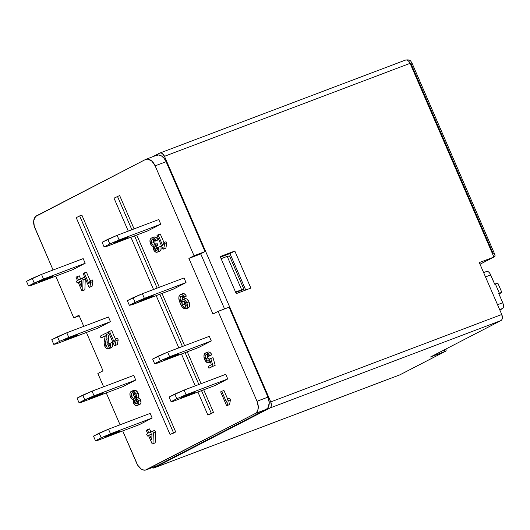 <?xml version="1.0" encoding="UTF-8"?>
<svg xmlns="http://www.w3.org/2000/svg" width="530" height="530" viewBox="0 0 530 530"><rect width="100%" height="100%" fill="white"/><g stroke="black" fill="none" stroke-linecap="round" stroke-linejoin="round"><path stroke-width="0.79" d="M195.133 392.18L189.919 394.472L189.68 393.929L189.919 394.472L181.187 397.659L187.189 394.87L195.133 392.18L185.898 395.387L181.664 397.573L195.133 392.18M178.69 354.179L164.744 359.665L170.746 356.869L178.69 354.179L169.454 357.386L165.221 359.572L166.162 359.241L166.022 358.916L166.162 359.241L173.476 356.471L173.237 355.928L173.476 356.471L178.69 354.179M153.422 295.793L139.476 301.272L145.478 298.483L153.422 295.793L144.186 298.993L139.953 301.186L140.894 300.848L140.755 300.523L140.894 300.848L148.208 298.085L147.969 297.535L148.208 298.085L153.422 295.793M128.154 237.4L114.208 242.886L120.211 240.09L128.154 237.4L118.919 240.607L114.685 242.793L122.94 239.692L122.702 239.149L122.94 239.692L128.154 237.4M52.569 276.468L38.617 281.947L44.626 279.158L52.569 276.468L43.328 279.668L39.101 281.861L47.355 278.76L47.117 278.21L47.355 278.76L52.569 276.468M77.837 334.854L63.885 340.339L69.894 337.544L77.837 334.854L68.595 338.06L64.368 340.247L72.623 337.146L72.385 336.603L72.623 337.146L77.837 334.854M103.105 393.247L89.153 398.726L95.161 395.936L103.105 393.247L93.863 396.447L89.636 398.639L97.891 395.539L97.653 394.989L97.891 395.539L103.105 393.247M119.548 431.248L105.596 436.727L111.605 433.938L119.548 431.248L110.306 434.448L106.079 436.634L114.334 433.533L114.096 432.99L114.334 433.533L119.548 431.248M78.95 315.237L83.76 326.348L78.95 315.237L73.796 317.901L55.73 276.143L73.796 317.901L78.95 315.237M86.416 332.482L103.019 370.848L86.416 332.482M146.075 469.911L157.039 465.764A10.116 6.42 -110.7 0 0 157.47 465.572L266.265 409.339L157.47 465.572L146.505 469.719L255.301 413.493L266.265 409.339A10.116 6.42 -110.7 0 0 267.981 397.116L269.247 402.76L268.154 407.504L266.265 409.339L255.301 413.493A10.116 6.42 69.3 0 0 257.017 401.263L267.981 397.116L257.017 401.263L218.115 311.362L229.079 307.214L267.981 397.116L229.079 307.214L218.115 311.362L212.961 314.025L188.892 258.415L200.764 253.923L188.892 258.415L212.961 314.025L218.115 311.362L257.017 401.263L258.282 406.914L257.805 410.286L256.341 412.738L255.301 413.493L145.306 470.123L142.643 469.805L141.278 469.096L137.661 465.161L122.708 430.923L136.767 463.412A10.116 6.42 69.3 0 0 146.075 469.911A10.116 6.42 69.3 0 0 146.505 469.719L156.27 465.969M235.731 292.461L243.966 289.347L229.53 255.983L243.966 289.347L241.647 289.751L227.204 256.387L229.53 255.983L227.204 256.387L241.647 289.751L235.552 292.056L243.966 289.347L235.731 292.461M145.836 159.351A10.116 6.42 69.3 0 0 145.405 159.543L36.61 215.77A10.116 6.42 69.3 0 0 34.894 227.999L53.073 270.008L34.225 226.138L33.734 220.579L35.57 216.525L145.405 159.543L147.903 159.119L151.951 161.2L155.144 165.85L194.046 255.751L188.892 258.415L194.046 255.751L205.011 251.604L166.109 161.703L155.144 165.85L194.046 255.751L205.011 251.604L200.718 253.824L224.561 308.924L200.718 253.824L205.011 251.604L166.109 161.703A10.116 6.42 -110.7 0 0 156.8 155.204L145.836 159.351A10.116 6.42 69.3 0 1 155.144 165.85L166.109 161.703L164.141 158.377L161.597 156.012L158.868 154.965L156.37 155.396M120.052 424.788L106.265 392.922L120.052 424.788M103.608 386.787L97.864 373.511L103.019 370.848L97.864 373.511L103.608 386.787M154.402 443.193L155.171 442.795L155.542 432.135L154.773 430.353L152.58 431.182L153.349 432.964L152.978 443.623L152.209 444.021L148.506 435.468L147.406 436.038L146.631 434.255L147.731 433.686L146.267 430.3L147.367 429.731L148.837 433.116L152.58 431.182L153.349 432.964L152.978 443.623L152.209 444.021L148.506 435.468L147.406 436.038L146.631 434.255L147.731 433.686L146.267 430.3L149.559 428.902L147.367 429.731L148.837 433.116L154.773 430.353L155.542 432.135L153.349 432.964L155.542 432.135L155.171 442.795L152.209 444.021L154.402 443.193M150.917 432.036L149.559 428.902L150.917 432.036M92.061 286.233L92.929 281.529L92.22 279.886L90.027 280.721L90.736 282.364L89.868 287.061L89.159 287.432L83.144 273.526L84.243 272.957L88.934 283.795L90.027 280.721L92.22 279.886L92.929 281.529L90.736 282.364L92.929 281.529L92.061 286.233L89.159 287.432L92.061 286.233M90.14 280.675L86.436 272.128L84.243 272.957L86.436 272.128L90.14 280.675M84.118 290.122L84.886 289.724L85.264 279.065L84.489 277.283L82.296 278.111L83.071 279.893L82.693 290.553L81.925 290.95L78.221 282.397L77.122 282.967L76.353 281.185L77.453 280.615L75.989 277.23L77.088 276.66L78.553 280.045L82.296 278.111L83.071 279.893L82.693 290.553L81.925 290.95L78.221 282.397L77.122 282.967L76.353 281.185L77.453 280.615L75.989 277.23L79.281 275.825L77.088 276.66L78.553 280.045L84.489 277.283L85.264 279.065L83.071 279.893L85.264 279.065L84.886 289.724L81.925 290.95L84.118 290.122M80.639 278.965L79.281 275.825L80.639 278.965M172.263 433.725L175.702 431.95L81.852 215.074L79.659 215.902L76.221 217.678L170.07 434.554L175.702 431.95L172.263 433.725M139.562 424.543L152.163 418.031L150.156 413.393L108.491 429.167L110.492 433.798L101.21 437.787L99.203 433.156L93.479 436.117L95.486 440.748L101.21 437.787L99.203 433.156L108.491 429.167L93.479 436.117L95.486 440.748L97.898 440.311L139.562 424.543L97.898 440.311L95.486 440.748L101.21 437.787L110.492 433.798L152.163 418.031L139.562 424.543M123.119 386.542L135.72 380.03L133.712 375.399L92.048 391.167L94.049 395.804L84.767 399.792L82.76 395.155L77.035 398.116L79.043 402.747L84.767 399.792L82.76 395.155L92.048 391.167L77.035 398.116L79.043 402.747L81.454 402.31L123.119 386.542L81.454 402.31L79.043 402.747L94.049 395.804L135.72 380.03L123.119 386.542M97.851 328.149L110.452 321.644L108.445 317.006L66.78 332.78L68.781 337.411L59.499 341.4L57.492 336.769L51.768 339.723L53.775 344.361L59.499 341.4L57.492 336.769L66.78 332.78L51.768 339.723L53.775 344.361L56.187 343.924L97.851 328.149L56.187 343.924L53.775 344.361L59.499 341.4L68.781 337.411L110.452 321.644L97.851 328.149M72.584 269.763L85.184 263.251L83.177 258.62L41.512 274.388L43.513 279.025L34.231 283.013L32.224 278.376L26.5 281.337L28.507 285.968L34.231 283.013L32.224 278.376L41.512 274.388L26.5 281.337L28.507 285.968L30.919 285.531L72.584 269.763L30.919 285.531L28.507 285.968L43.513 279.025L85.184 263.251L72.584 269.763M148.168 230.696L160.769 224.19L158.761 219.552L117.097 235.327L119.104 239.957L109.816 243.946L107.815 239.315L102.085 242.27L104.092 246.907L109.816 243.946L107.815 239.315L117.097 235.327L102.085 242.27L104.092 246.907L106.503 246.47L148.168 230.696L106.503 246.47L104.092 246.907L109.816 243.946L119.104 239.957L160.769 224.19L148.168 230.696M173.436 289.089L186.037 282.576L184.029 277.945L142.365 293.713L144.372 298.35L135.084 302.339L133.083 297.701L127.352 300.662L129.36 305.293L135.084 302.339L133.083 297.701L142.365 293.713L127.352 300.662L129.36 305.293L131.771 304.856L173.436 289.089L131.771 304.856L129.36 305.293L144.372 298.35L186.037 282.576L173.436 289.089M198.704 347.475L211.304 340.969L209.297 336.331L167.632 352.106L169.633 356.736L160.351 360.725L158.344 356.094L152.62 359.048L154.627 363.686L160.351 360.725L158.344 356.094L167.632 352.106L152.62 359.048L154.627 363.686L157.039 363.249L198.704 347.475L157.039 363.249L154.627 363.686L160.351 360.725L169.633 356.736L211.304 340.969L198.704 347.475M215.147 385.476L227.748 378.963L225.74 374.332L184.076 390.1L186.083 394.737L176.795 398.726L174.794 394.088L169.063 397.05L171.071 401.687L176.795 398.726L174.794 394.088L184.076 390.1L169.063 397.05L171.071 401.687L173.482 401.25L215.147 385.476L173.482 401.25L171.071 401.687L176.795 398.726L186.083 394.737L227.748 378.963L215.147 385.476M210.059 414.188L213.497 412.413L203.712 389.808L213.497 412.413L210.059 414.188M201.055 383.674L187.269 351.807L201.055 383.674M184.612 345.673L162.001 293.415L184.612 345.673M159.345 287.286L136.733 235.028L159.345 287.286M134.077 228.894L119.647 195.544L114.016 198.147L128.273 231.093L114.016 198.147L119.647 195.544L134.077 228.894M165.883 248.08L166.758 243.376L166.042 241.733L163.849 242.568L164.565 244.211L163.691 248.908L162.982 249.279L156.966 235.373L158.066 234.803L162.756 245.642L163.849 242.568L166.042 241.733L166.758 243.376L164.565 244.211L166.758 243.376L165.883 248.08L162.982 249.279L165.883 248.08M163.962 242.521L160.259 233.975L158.066 234.803L160.259 233.975L163.962 242.521M159.563 251.326L160.888 250.008L161.1 247.901M160.981 247.165L160.769 246.364L158.576 247.192C159.278 249.584 158.954 251.2 157.609 252.055L159.802 251.227L157.609 252.055C156.125 252.704 154.8 251.949 153.634 249.782L153.614 246.423C152.342 246.477 151.315 245.609 150.52 243.827C149.513 240.998 149.824 239.056 151.467 238.003L153.925 237.049M157.913 249.577L156.906 248.325L156.708 246.443M157.576 249.325L157.099 248.722M157.066 245.794L157.595 245.363C156.648 245.84 156.416 246.828 156.906 248.325L154.714 249.153L156.88 250.471L157.397 247.583L160.769 246.364C161.471 248.756 161.147 250.372 159.802 251.227L157.609 252.055L158.874 250.206L158.576 247.192L157.397 247.583L157.615 249.372L156.906 248.325L154.714 249.153L154.515 247.278L155.403 246.192C154.455 246.675 154.223 247.662 154.714 249.153L155.721 250.412L156.741 250.531M155.853 244.343L153.819 242.442L151.626 243.27C152.401 244.84 153.309 245.423 154.356 245.026L157.178 243.641L157.761 245.304L155.568 246.132L157.761 245.304L157.178 243.641L154.985 244.469L155.403 246.192M155.502 244.27L153.819 242.442L153.468 241.309M153.428 240.209L153.726 239.321M153.66 237.168C155.263 236.519 156.721 237.36 158.026 239.712L155.833 240.54L153.76 238.136L151.467 238.003C153.071 237.347 154.528 238.195 155.833 240.54L158.026 239.712L157.006 240.454L154.813 241.289L157.006 240.454L158.026 239.712L157.821 239.328L155.952 237.301L153.912 237.056M153.143 237.519L152.713 238.01M187.991 308.062L189.276 307.029M189.727 304.876L188.812 301.524L187.024 299.159L185.467 298.522L182.823 299.404L184.625 298.721C186.355 298.244 187.812 299.311 188.998 301.934L186.805 302.769L185.421 300.53L183.274 299.351L181.896 299.98L181.247 302.385L180.094 298.728L180.419 296.581L181.744 296.171L183.115 297.668L184.142 296.926L182.294 294.713L180.452 294.481L179.034 295.998L178.822 298.383L179.889 302.292L182.135 306.844L184.559 308.857L186.679 308.387L187.514 306.38L186.805 302.769C187.945 305.591 187.733 307.579 186.169 308.745L188.362 307.91L186.169 308.745C183.744 309.129 181.823 307.4 180.412 303.558C178.385 299.596 178.325 296.608 180.227 294.587L182.671 293.64M184.089 299.145L183.711 299.801M180.227 294.587C181.671 293.998 182.976 294.773 184.142 296.926L183.115 297.668L185.308 296.84L183.115 297.668L180.862 296.217C179.756 297.575 179.829 299.516 181.094 302.047L182.651 299.457L182.32 296.323M182.419 293.752C183.864 293.163 185.169 293.945 186.335 296.091L184.142 296.926L186.335 296.091L185.308 296.84L186.335 296.091L185.5 294.806L183.857 293.6L182.651 293.653M110.969 347.899L112.141 347.037L112.711 345.812M112.791 345.07L112.28 342.433L110.088 343.268C110.982 345.951 110.631 347.733 109.034 348.608L111.227 347.779L109.034 348.608C107.418 349.369 105.987 348.541 104.728 346.136C103.946 343.592 103.92 341.287 104.642 339.2L105.238 335.742L101.031 337.915L105.225 336.046L101.031 337.915L100.263 336.133L105.881 333.224L106.298 334.523L105.821 345.553C106.57 346.951 107.411 347.428 108.358 346.991C109.346 346.421 109.531 345.308 108.908 343.659L112.28 342.433C113.175 345.116 112.824 346.898 111.227 347.779L109.034 348.608L110.518 346.633L110.088 343.268L108.908 343.659L109.253 345.739L108.663 346.792L107.378 347.11L106.338 346.408L105.821 345.553L108.014 344.719L107.756 343.897M109.213 346.136L108.014 344.719L105.821 345.553L105.45 343.917L106.033 339.511L108.226 338.677L108.504 337.365M107.643 343.102L108.226 338.677L106.033 339.511L106.298 334.523L108.491 333.695L108.074 332.396L105.881 333.224L108.074 332.396L108.491 333.695L106.298 334.523L105.881 333.224L100.263 336.133L101.031 337.915L105.238 335.742L104.125 342.486L104.403 345.222L105.603 347.607L106.749 348.581L109.034 348.608M108.676 335.689L108.014 344.719L109.153 346.103M117.329 344.626L118.197 339.922L117.488 338.279L115.295 339.107L116.004 340.75L115.136 345.454L114.427 345.818L108.411 331.919L109.511 331.349L114.202 342.181L115.295 339.107L117.488 338.279L118.197 339.922L116.004 340.75L118.197 339.922L117.329 344.626L114.427 345.818L117.329 344.626M115.401 339.067L111.704 330.521L109.511 331.349L111.704 330.521L115.401 339.067M138.701 404.768L140.689 403.555M140.132 404.231L140.503 403.84M140.987 402.727L140.37 399.302L139.483 398.189L138.091 397.659L138.648 396.572M138.615 396.705L138.191 393.286L135.998 394.115C136.773 395.95 136.74 397.407 135.899 398.494L136.554 396.241L135.581 393.28L133.341 391.16L131.4 391.266L129.943 393.419L130.155 396.036L131.857 398.944L133.626 399.666L133.222 402.104L134.858 404.907L136.508 405.596L138.31 404.675L138.873 402.86L138.549 400.965L137.29 399.024L135.899 398.494L138.25 397.46M138.091 397.659L135.899 398.494L138.396 400.587L140.589 399.759L138.396 400.587C139.211 402.946 138.913 404.529 137.508 405.344L139.701 404.509C141.106 403.701 141.404 402.118 140.589 399.759L138.091 397.659C138.933 396.572 138.966 395.115 138.191 393.286L136.051 390.59L133.865 390.312M209.661 360.181L207.859 357.975L205.666 358.81C206.495 360.685 207.502 361.387 208.688 360.917L209.622 358.909L212.987 357.69L210.794 358.518L212.987 357.69L215.193 365.276L208.926 368.211L215.193 365.276L212.987 357.69L209.622 358.909L210.794 358.518L213 366.104L208.926 368.211L208.157 366.429L211.331 364.786L210.211 360.963L208.84 362.785L211.033 361.95M209.443 360.082L207.621 357.366L207.561 354.451M207.502 352.238C209.105 351.556 210.562 352.404 211.868 354.782L209.675 355.61L208.197 353.609L206.395 352.801L204.726 353.49L203.97 354.928L204.023 357.677L205.488 361.076L207.912 362.865L210.549 362.123L209.078 362.679C207.323 363.196 205.839 362.129 204.613 359.486L203.858 355.882L205.309 353.073C206.912 352.39 208.369 353.238 209.675 355.61L211.868 354.782L208.648 356.359L211.868 354.782L210.39 352.775M209.8 352.344L208.588 351.973M229.563 404.569L230.431 399.865L229.722 398.222L227.529 399.05L228.238 400.693L227.37 405.397L226.661 405.761L220.646 391.862L221.745 391.292L226.429 402.124L227.529 399.05L229.722 398.222L230.431 399.865L228.238 400.693L230.431 399.865L229.563 404.569L226.661 405.761L229.563 404.569M227.635 399.01L223.938 390.464L221.745 391.292L223.938 390.464L227.635 399.01M399.415 375.008A5.055 3.213 -110.7 0 0 399.64 374.942A5.055 3.213 -110.7 0 0 399.852 374.842L154.23 467.811L269.902 408.027L270.843 407.113L271.34 405.629L270.757 401.912A5.055 3.213 69.3 0 1 269.902 408.027L500.903 320.597A5.055 3.213 -110.7 0 0 501.758 314.482L270.757 401.912L164.479 156.31L162.22 153.468L160.855 152.938L159.609 153.157A5.055 3.213 69.3 0 1 159.822 153.057A5.055 3.213 69.3 0 1 164.479 156.31L410.094 63.342L493.92 257.05L479.299 262.582L501.758 314.482L270.757 401.912L164.479 156.31L410.094 63.342A5.055 3.213 -110.7 0 0 405.443 60.095L405.225 60.188C407.08 59.592 408.703 60.645 410.094 63.342L493.92 257.05L480.014 264.238L494.947 256.281L480.014 264.238M220.195 256.566L236.241 293.633L250.862 288.101L234.816 251.028L220.195 256.566L236.241 293.633L250.862 288.101L234.816 251.028L220.195 256.566M229.947 253.545L245.741 290.043L229.947 253.545L234.816 251.028L229.947 253.545L220.447 257.143L229.947 253.545M79.215 315.853L73.796 317.901L79.215 315.853M151.62 467.5L152.984 468.023L154.23 467.811L269.902 408.027L500.903 320.597L430.466 357.001L445.087 351.463L399.852 374.842L154.23 467.811A5.055 3.213 69.3 0 1 154.018 467.904A5.055 3.213 69.3 0 1 151.944 467.692M159.609 153.157L152.481 156.834L159.609 153.157M498.942 293.998L500.85 293.01L498.942 293.998M501.837 292.381L497.829 283.113L495.345 283.914L499.359 293.183L501.837 292.381L498.703 293.441L499.359 293.183L495.345 283.914L497.723 283.099M494.695 284.173L495.345 283.914L494.695 284.173L490.681 274.904A5.055 2.458 -111.6 0 0 486.659 271.413A5.055 2.458 -111.6 0 0 486.513 271.479L488.633 271.983L489.753 273.228L494.695 284.173M485.52 276.952L490.681 274.904L485.52 276.952M498.703 293.441L502.718 302.709L497.551 304.757L502.718 302.709L498.703 293.441M502.559 308.553A5.055 2.458 -111.6 0 0 502.718 302.709L503.321 304.578L503.235 307.738L499.85 310.07L502.559 308.553L499.684 309.692L502.559 308.553M493.582 253.154L495.086 255.182M495.08 255.149L494.947 256.281L494.967 254.831L411.876 62.812L410.094 63.342C412.115 62.606 412.38 62.633 410.889 63.441L492.708 252.512M446.002 348.972L446.114 350.694L445.087 351.463L444.372 349.813L445.087 351.463L446.114 350.694L446.015 348.965M445.087 351.463L399.852 374.842A5.055 3.895 62.7 0 0 400.17 374.703L445.392 351.33L430.466 357.001L500.903 320.597L501.844 319.676L502.341 318.192L501.758 314.482L479.299 262.582L493.92 257.05M410.889 63.441L411.876 62.812C410.73 61.632 410.909 59.174 405.443 60.095L159.822 153.057M108.491 429.167L150.156 413.393L152.163 418.031L110.492 433.798L108.491 429.167M92.048 391.167L133.712 375.399L135.72 380.03L94.049 395.804L92.048 391.167M66.78 332.78L108.445 317.006L110.452 321.644L68.781 337.411L66.78 332.78M41.512 274.388L83.177 258.62L85.184 263.251L43.513 279.025L41.512 274.388M117.097 235.327L158.761 219.552L160.769 224.19L119.104 239.957L117.097 235.327M142.365 293.713L184.029 277.945L186.037 282.576L144.372 298.35L142.365 293.713M167.632 352.106L209.297 336.331L211.304 340.969L169.633 356.736L167.632 352.106M184.076 390.1L225.74 374.332L227.748 378.963L186.083 394.737L184.076 390.1M130.923 237.221L153.541 289.479L130.923 237.221M156.191 295.614L178.809 347.872L156.191 295.614M181.459 354.007L195.252 385.873L181.459 354.007M197.902 392.001L207.866 415.023L213.497 412.413L211.304 413.248L201.519 390.636L211.304 413.248L207.866 415.023L197.902 392.001M198.863 384.502L185.076 352.635L198.863 384.502M182.419 346.507L159.808 294.249L182.419 346.507M157.152 288.115L134.541 235.857L157.152 288.115M131.884 229.728L117.455 196.372L131.884 229.728M175.702 431.95L173.509 432.778L79.659 215.902L81.852 215.074L175.702 431.95M79.659 215.902L76.221 217.678L170.07 434.554L173.509 432.778L79.659 215.902M156.966 235.373L162.982 249.279L163.691 248.908L164.565 244.211L163.849 242.568L162.756 245.642L158.066 234.803L156.966 235.373M154.184 245.105L152.885 244.893L151.626 243.27L153.819 242.442L153.528 239.739M152.454 239.5L152.117 239.626C151.116 240.295 150.951 241.514 151.626 243.27L151.236 241.037L151.958 239.719L153.534 239.745L154.813 241.289C153.998 239.812 153.097 239.255 152.117 239.626L152.441 239.5M155.833 240.54L154.813 241.289L155.833 240.54M151.467 238.003L150.52 238.838L149.997 240.242L150.52 243.827L151.885 245.821L153.614 246.423L153.336 248.868L154.455 251.114L156.065 252.207L157.609 252.055M157.615 249.372L156.88 250.471M155.568 246.132L154.985 244.469L154.356 245.026M79.321 281.827L81.487 286.836L81.706 280.595L79.321 281.827L81.699 280.907L79.321 281.827L81.487 286.836L81.706 280.595L79.321 281.827M78.281 282.53L77.122 282.967L78.281 282.53M81.68 281.377L81.514 280.999L81.68 281.377M83.144 273.526L89.159 287.432L89.868 287.061L90.736 282.364L90.027 280.721L88.934 283.795L84.243 272.957L83.144 273.526M185.871 306.101L184.612 304.253L182.419 305.081C183.194 306.863 184.155 307.572 185.308 307.228L183.718 306.963L182.3 304.803L182.028 302.305L182.963 301.252L184.347 301.477L185.785 303.538L186.156 305.631L185.308 307.228C186.315 306.433 186.434 305.101 185.666 303.24C184.857 301.537 183.903 300.901 182.79 301.331C181.797 302.054 181.671 303.306 182.419 305.081L184.612 304.253L184.248 301.411M186.169 308.745L188.362 307.91C189.925 306.751 190.137 304.763 188.998 301.934L186.805 302.769C185.619 300.146 184.162 299.072 182.433 299.549M182.267 296.515L182.651 299.457L184.625 298.721M183.141 301.192L182.79 301.331L183.141 301.192M185.911 306.128L184.394 303.69L184.4 301.047M108.411 331.919L114.427 345.818L115.136 345.454L116.004 340.75L115.295 339.107L114.202 342.181L109.511 331.349L108.411 331.919M137.528 402.654L136.806 401.601L134.613 402.436L136.8 403.741L137.29 401.15C136.66 399.872 135.925 399.428 135.09 399.825L136.27 399.845L137.442 401.561L137.243 403.383L136.25 403.886L134.812 402.833L134.375 400.793L135.408 399.706L134.613 402.436L136.806 401.601L136.554 400.057M135.19 397.321L133.779 395.539L131.586 396.374C132.387 398.037 133.341 398.646 134.428 398.209C135.408 397.573 135.567 396.413 134.911 394.717C134.123 393.055 133.182 392.438 132.083 392.876L133.62 392.982L135.024 394.983L135.289 396.864L134.262 398.282L132.897 398.09L131.586 396.374L131.208 394.214L132.083 392.876C131.095 393.499 130.93 394.665 131.586 396.374L133.779 395.539L133.507 392.916M137.508 405.344C136.018 406.013 134.7 405.251 133.534 403.052L133.626 399.666C132.328 399.607 131.274 398.686 130.473 396.917C129.472 394.154 129.784 392.266 131.4 391.266C133.149 390.544 134.68 391.491 135.998 394.115L138.191 393.286C136.873 390.663 135.342 389.709 133.593 390.438M131.4 391.266L133.904 390.299M137.826 402.873L136.561 400.759M135.362 397.407L133.779 395.539L133.48 393.008M205.309 353.073L207.793 352.112M208.469 361.016L207.031 360.764L205.666 358.81L207.859 357.975L207.402 354.815L208.648 356.359C207.859 354.875 206.978 354.312 205.998 354.676C204.938 355.491 204.825 356.862 205.666 358.81L205.13 356.935L205.368 355.279L206.309 354.557L207.402 354.808M209.675 355.61L208.648 356.359L209.675 355.61M209.078 362.679L210.211 360.963L211.331 364.786L208.157 366.429L208.926 368.211L213 366.104L210.794 358.518L209.622 358.909L209.396 360.181L208.688 360.917M220.646 391.862L226.661 405.761L227.37 405.397L228.238 400.693L227.529 399.05L226.429 402.124L221.745 391.292L220.646 391.862M149.606 434.898L151.772 439.907L151.991 433.666L149.606 434.898L151.977 433.977L149.606 434.898L151.772 439.907L151.991 433.666L149.606 434.898M148.559 435.6L147.406 436.038L148.559 435.6M151.964 434.448L151.799 434.07L151.964 434.448M221.116 258.686L227.204 256.387L221.116 258.686M399.64 374.942L154.018 467.904M483.638 272.606L486.659 271.413"/></g></svg>

